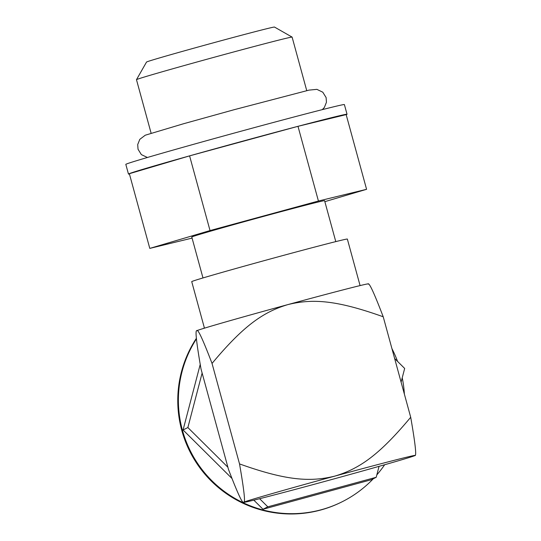 <?xml version="1.0" encoding="UTF-8"?>
<svg xmlns="http://www.w3.org/2000/svg" width="541" height="541" viewBox="0 0 541 541"><rect width="100%" height="100%" fill="white"/><g stroke="black" fill="none" stroke-linecap="round" stroke-linejoin="round"><path stroke-width="0.81" d="M212.038 363.444C202.841 339.41 197.763 328.495 196.809 330.707A88.92 1.238 -15.3 0 0 196.64 330.822L196.809 330.707C195.03 329.915 196.437 342.683 201.022 369.016L228.512 469.493C237.695 493.5 242.767 504.408 243.734 502.224C245.519 503.049 244.113 490.281 239.528 463.914L212.038 363.444C243.619 325.547 263.44 311.9 287.913 304.59C312.718 298.49 336.576 300.127 383.224 316.783L410.707 417.26C415.299 443.593 416.698 456.361 414.92 455.569A88.92 1.238 -15.3 0 0 415.089 455.454L415.184 455.292M239.528 463.914C286.013 480.53 310.04 482.227 334.832 476.114C359.305 468.777 379.018 455.265 410.707 417.26M383.224 316.783C374.034 292.776 368.962 281.868 367.995 284.052M196.809 330.707A88.92 1.238 -15.3 0 1 287.913 304.59A88.92 1.238 -15.3 0 1 368.157 283.897L368.529 284.113M379.065 466.342L376.205 477.284L267.802 506.829L259.626 498.714M227.889 467.235L187.876 427.539L202.124 373.053M394.632 358.494L404.668 368.448L401.097 382.115M376.205 477.284L371.403 479.711L263.007 509.257L253.837 500.155M267.802 506.829L263.007 509.257M373.297 478.751A113.299 113.028 -116.8 0 1 196.457 338.835M391.934 348.62A113.299 113.028 -116.8 0 1 397.554 361.395M402.227 377.78A113.299 113.028 -116.8 0 1 404.37 394.078M384.671 464.739A113.299 113.028 -116.8 0 1 376.834 474.87M231.994 478.494L183.074 429.967L200.224 364.404M342.642 501.514L342.02 501.825A113.299 113.028 -116.8 0 1 196.403 338.281M203.714 328.387A113.299 113.028 -116.8 0 1 204.315 327.663M136.481 79.669L146.53 62.053A66.333 0.926 -15.3 0 1 146.658 61.965A66.333 0.926 -15.3 0 1 211.998 43.199A66.333 0.926 -15.3 0 1 274.476 27.05L292.093 37.092A80.677 1.123 -15.3 0 1 292.106 37.106A80.677 1.123 -15.3 0 0 216.102 56.737A80.677 1.123 -15.3 0 0 136.636 79.561A80.677 1.123 -15.3 0 0 136.481 79.669A80.677 1.123 -15.3 0 0 136.474 79.683L151.122 133.221M204.451 328.164L191.724 281.638A80.677 1.123 -15.3 0 1 191.886 281.509A80.677 1.123 -15.3 0 1 271.893 258.537A80.677 1.123 -15.3 0 1 347.349 239.061L360.083 285.587M202.983 277.946L191.785 237.019A68.842 0.96 -15.3 0 1 262.453 216.691A68.842 0.96 164.7 0 1 324.586 200.684L335.785 241.617M192.082 238.108L149.789 248.393L210.03 230.567L318.426 201.022L366.582 189.309L324.85 201.658M129.434 173.999A113.299 1.576 -15.3 0 1 128.467 174.053A113.299 1.576 -15.3 0 1 128.69 173.884A113.299 1.576 -15.3 0 1 241.056 141.62A113.299 1.576 -15.3 0 1 347.038 114.259A113.299 1.576 -15.3 0 1 346.815 114.435A113.299 1.576 -15.3 0 1 346.172 114.706M149.789 248.393L129.353 173.702L189.593 155.869L297.99 126.324L346.152 114.611L366.582 189.309M128.467 174.053L125.816 164.369A113.299 1.576 -15.3 0 1 126.039 164.2A113.299 1.576 -15.3 0 1 238.405 131.936A113.299 1.576 -15.3 0 1 344.387 104.575L347.038 114.259M318.426 201.022L297.99 126.324M210.03 230.567L189.593 155.869M187.876 427.539L183.074 429.967M243.2 502.17L243.734 502.224A88.92 1.238 -15.3 0 0 243.572 502.379L243.2 502.17M243.734 502.224A88.92 1.238 164.7 0 1 334.832 476.114A88.92 1.238 -15.3 0 1 415.089 455.454M414.92 455.569A88.92 1.238 164.7 0 1 323.816 481.686A88.92 1.238 -15.3 0 1 243.572 502.379M306.747 90.645L292.106 37.106M322.301 109.64L324.343 107.476L326.446 102.256L326.115 97.569L322.794 92.207L316.877 89.353L309.06 90.11L234.388 109.64L183.311 123.815L145.265 135.203L139.808 139.341L137.705 144.562L138.036 149.248L141.357 154.611L147.402 157.485"/></g></svg>
